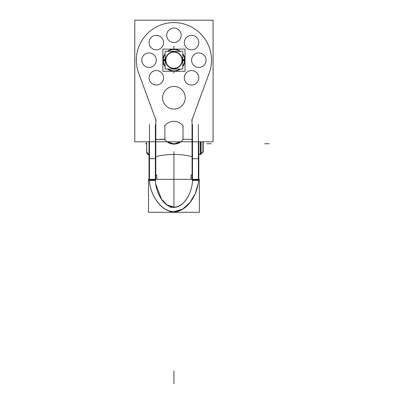 <?xml version="1.0" encoding="UTF-8"?>
<svg xmlns="http://www.w3.org/2000/svg" width="404" height="404" viewBox="0 0 404 404"><rect width="100%" height="100%" fill="white"/><g stroke="black" fill="none" stroke-linecap="round" stroke-linejoin="round"><path stroke-width="0.61" d="M213.08 20.271L213.08 141.774L134.779 141.774L134.779 20.271M192.041 157.378L192.041 118.998M192.041 139.436L183.128 139.228C179.139 145.682 168.842 145.763 164.736 139.234L155.818 139.436L164.736 139.234C168.847 145.758 179.139 145.677 183.128 139.228L182.987 139.436M169.549 143.077L175.19 143.89L180.618 141.774L175.19 143.89L169.549 143.077L175.19 143.89L180.618 141.774L173.902 143.96L167.246 141.774L173.902 143.96L180.613 141.774L173.902 143.96L167.246 141.774L173.902 143.96L180.613 141.774L173.902 143.96L167.246 141.774M155.818 118.998L155.818 157.378M213.075 20.2L213.075 141.774L213.075 20.2L134.79 20.2L134.79 141.774M141.794 60.645A7.247 7.247 0 0 1 149.026 52.944A7.247 7.247 0 0 1 156.257 60.645M209.196 73.185A37.582 37.582 0 0 0 173.932 22.609A37.582 37.582 0 0 0 138.663 73.185A37.582 37.582 0 0 1 173.932 22.609A37.582 37.582 0 0 1 209.196 73.185A37.582 37.582 0 0 0 173.932 22.609A37.582 37.582 0 0 0 138.663 73.185A37.582 37.582 0 0 1 173.932 22.609A37.582 37.582 0 0 1 209.196 73.185A37.582 37.582 0 0 0 173.932 22.609A37.582 37.582 0 0 0 138.663 73.185M156.257 59.736A7.247 7.247 0 0 1 149.026 67.438A7.247 7.247 0 0 1 141.794 59.736M149.091 43.036A7.247 7.247 0 0 1 156.318 35.335A7.247 7.247 0 0 1 163.549 43.036M163.549 42.127A7.247 7.247 0 0 1 156.318 49.823A7.247 7.247 0 0 1 149.091 42.127M149.091 78.255A7.247 7.247 0 0 1 156.318 70.559A7.247 7.247 0 0 1 163.549 78.255M163.549 77.346A7.247 7.247 0 0 1 156.318 85.047A7.247 7.247 0 0 1 149.091 77.346M191.607 60.645A7.247 7.247 0 0 1 198.834 52.944A7.247 7.247 0 0 1 206.065 60.645M206.065 59.736A7.247 7.247 0 0 1 198.834 67.438A7.247 7.247 0 0 1 191.607 59.736M184.31 43.036A7.247 7.247 0 0 1 191.541 35.335A7.247 7.247 0 0 1 198.773 43.036M198.773 42.127A7.247 7.247 0 0 1 191.541 49.823A7.247 7.247 0 0 1 184.31 42.127M184.31 78.255A7.247 7.247 0 0 1 191.541 70.559A7.247 7.247 0 0 1 198.773 78.255M198.773 77.346A7.247 7.247 0 0 1 191.541 85.047A7.247 7.247 0 0 1 184.31 77.346M162.63 98.485A11.322 11.322 0 0 1 173.932 86.456A11.322 11.322 0 0 1 185.229 98.485M185.229 97.066A11.322 11.322 0 0 1 173.932 109.095A11.322 11.322 0 0 1 162.63 97.066M166.701 35.739A7.247 7.247 0 0 1 173.932 28.043A7.247 7.247 0 0 1 181.159 35.739M181.159 34.83A7.247 7.247 0 0 1 173.932 42.531A7.247 7.247 0 0 1 166.701 34.83M164.872 139.87L164.872 125.417M182.987 125.417L182.987 139.87M164.62 126.205A11.322 11.322 0 0 1 183.239 126.205M138.319 72.255L156.161 120.67M139.769 75.861A37.582 37.582 0 0 1 173.932 22.609A37.582 37.582 0 0 1 208.095 75.861M191.698 120.67L209.54 72.255M162.852 71.266L162.852 49.116L185.007 49.116L185.007 71.266L162.852 71.266M163.312 60.858A10.64 10.64 0 0 1 165.12 54.227M168.019 51.343A10.64 10.64 0 0 1 179.841 51.343M182.744 54.227A10.64 10.64 0 0 1 184.552 60.858M182.744 60.746L184.86 60.878A10.948 10.948 0 0 0 182.744 53.692M181.982 60.696A8.07 8.07 0 0 0 173.932 52.121A8.07 8.07 0 0 0 165.877 60.696M165.12 60.746L163.004 60.878A10.948 10.948 0 0 1 165.12 53.692M180.381 51.343A10.948 10.948 0 0 0 167.478 51.343M184.572 60.191L182.744 60.191M182.305 60.191A8.378 8.378 0 0 0 173.932 51.813A8.378 8.378 0 0 0 165.554 60.191A8.378 8.378 0 0 0 173.932 68.569A8.378 8.378 0 0 0 182.305 60.191A8.378 8.378 0 0 0 173.932 51.813A8.378 8.378 0 0 0 165.554 60.191A8.378 8.378 0 0 0 173.932 68.569A8.378 8.378 0 0 0 182.305 60.191A8.378 8.378 0 0 0 173.932 51.813A8.378 8.378 0 0 0 165.554 60.191A8.378 8.378 0 0 0 173.932 68.569A8.378 8.378 0 0 0 182.305 60.191A8.378 8.378 0 0 0 173.932 51.813A8.378 8.378 0 0 0 165.554 60.191A8.378 8.378 0 0 0 173.932 68.569A8.378 8.378 0 0 0 182.305 60.191A8.378 8.378 0 0 0 173.932 51.813A8.378 8.378 0 0 0 165.554 60.191A8.378 8.378 0 0 0 173.932 68.569A8.378 8.378 0 0 0 182.305 60.191M165.12 60.191L163.287 60.191M165.12 69.039L165.12 51.343L182.744 51.343L182.744 69.039L165.12 69.039M165.12 59.635L163.004 59.504A10.948 10.948 0 0 0 165.12 66.69M165.877 59.686A8.07 8.07 0 0 0 173.932 68.261A8.07 8.07 0 0 0 181.982 59.686M182.744 59.635L184.86 59.504A10.948 10.948 0 0 1 182.744 66.69M167.478 69.039A10.948 10.948 0 0 0 180.381 69.039M184.552 59.524A10.64 10.64 0 0 1 182.744 66.155M179.841 69.039A10.64 10.64 0 0 1 168.019 69.039M165.12 66.155A10.64 10.64 0 0 1 163.312 59.524M192.496 181.048L192.496 124.533M198.384 181.048L198.384 124.533M173.523 211.837C187.395 212.156 198.622 192.986 198.379 179.533M198.056 184.128L195.188 193.758L189.835 202.631L182.563 209.136L173.932 211.661C160.393 211.661 149.48 193.198 149.48 179.962C149.48 193.198 160.393 211.661 173.932 211.661C187.466 211.661 198.384 193.198 198.384 179.962L192.496 179.962C192.496 190.855 185.067 207.131 173.932 207.131C185.067 207.131 192.496 190.855 192.496 179.962L198.384 179.962L192.496 179.962C192.496 190.855 185.067 207.131 173.932 207.131C162.792 207.131 155.363 190.855 155.363 179.962L149.48 179.962L155.363 179.962C155.363 190.855 162.792 207.131 173.932 207.131C162.792 207.131 155.363 190.855 155.363 179.962L149.48 179.962C149.48 193.198 160.393 211.661 173.932 211.661C160.393 211.661 149.48 193.198 149.48 179.962C149.48 193.198 160.393 211.661 173.932 211.661C187.466 211.661 198.384 193.198 198.384 179.962L192.496 179.962C192.496 190.855 185.067 207.131 173.932 207.131L167.064 204.939L161.555 199.318L155.611 183.603M173.331 211.827L170.225 211.847M174.336 211.837C160.469 212.156 149.238 192.986 149.48 179.533M173.604 207.308C185.047 207.575 192.657 190.663 192.491 179.608M173.377 207.297L170.397 207.313M174.255 207.308C162.817 207.575 155.202 190.663 155.368 179.608M199.359 179.331L199.359 212.292L148.5 212.292L148.5 179.331L199.359 179.331M192.062 158.277L192.062 179.331M192.062 180.396L198.819 180.396M198.819 158.277L198.819 179.331M198.384 158.711L192.496 158.711M192.062 159.434L192.062 141.774M198.819 159.434L198.819 141.774M155.798 158.277L155.798 179.331M155.798 180.396L149.041 180.396M149.041 158.277L149.041 179.331M149.48 158.711L155.363 158.711M149.48 181.048L149.48 124.533M155.363 181.048L155.363 124.533M149.041 159.434L149.041 141.774M155.798 159.434L155.798 141.774M156.803 179.331L156.803 175.018L155.798 175.018M191.057 179.331L191.057 175.018L191.895 175.018M202.909 152.096L202.909 151.702L201.081 153.944L202.909 152.116L202.909 141.774L202.909 152.111L201.081 153.944L202.909 152.116L201.081 153.944L202.909 152.116L201.081 153.944L202.909 152.116L201.081 153.944L202.909 152.116L202.909 141.774L202.909 152.55M203.217 141.774L203.217 151.808L201.081 153.924M200.339 154.666L200.339 141.774M201.081 141.774L201.081 154.379L200.647 154.379L200.647 141.774L200.647 154.379L200.647 141.774L200.647 154.379L200.339 154.687L200.647 154.379L200.359 154.666L200.647 154.379L198.819 154.379L200.626 154.379L200.647 141.774M200.647 154.379L198.819 154.358M149.041 154.954A3.166 3.166 0 0 1 146.652 151.884A3.166 3.166 0 0 0 149.041 154.954L146.652 151.884L149.041 154.954L146.652 151.884L146.652 141.774L146.783 152.803L149.041 154.954M149.041 154.914A3.166 3.156 180 0 1 146.652 151.853M173.932 46.036L173.932 49.243L173.932 46.036M173.932 71.139L173.932 73.185L173.932 71.139M173.932 171.548L173.932 161.847C173.932 160.878 173.932 160.878 173.932 161.847L173.932 157.323L173.932 161.847C173.932 160.878 173.932 160.878 173.932 161.847L173.932 157.323L173.932 161.847C173.932 160.878 173.932 160.878 173.932 161.847L173.932 157.323L173.932 161.847C173.932 160.878 173.932 160.878 173.932 161.847L173.932 193.546L173.932 161.847C173.932 160.878 173.932 160.878 173.932 161.847L173.932 157.323L173.932 161.847C173.932 160.878 173.932 160.878 173.932 161.847L173.932 157.323L173.932 161.847C173.932 160.878 173.932 160.878 173.932 161.847L173.932 157.323L173.932 161.847C173.932 160.878 173.932 160.878 173.932 161.847L173.932 157.323C173.932 166.665 173.932 166.665 173.932 157.323L173.932 154.429L173.932 157.323C173.932 166.665 173.932 166.665 173.932 157.323L173.932 154.429L173.932 157.323C173.932 169.296 173.932 169.296 173.932 157.323L173.932 154.429L173.932 157.323C173.932 169.296 173.932 169.296 173.932 157.323C173.932 166.665 173.932 166.665 173.932 157.323L173.932 154.429L173.932 157.323C173.932 166.665 173.932 166.665 173.932 157.323L173.932 154.429L173.932 157.323C173.932 172.362 173.932 172.362 173.932 157.323L173.932 154.429L173.932 157.323C173.932 172.362 173.932 172.362 173.932 157.323C173.932 169.296 173.932 169.296 173.932 157.323L173.932 154.429L173.932 157.323C173.932 169.296 173.932 169.296 173.932 157.323L173.932 178.725L173.932 157.323C173.932 172.362 173.932 172.362 173.932 157.323L173.932 154.429L173.932 157.323C173.932 172.362 173.932 172.362 173.932 157.323L173.932 178.725L173.932 157.323C173.932 170.756 173.932 170.756 173.932 157.323L173.932 154.429L173.932 157.323C173.932 170.756 173.932 170.756 173.932 157.323L173.932 178.725L173.932 157.323C173.932 172.801 173.932 172.801 173.932 157.323L173.932 154.429L173.932 157.323C173.932 172.801 173.932 172.801 173.932 157.323L173.932 179.331L173.932 157.323C173.932 166.665 173.932 166.665 173.932 157.323L173.932 154.429L173.932 157.323C173.932 169.296 173.932 169.296 173.932 157.323C173.932 166.665 173.932 166.665 173.932 157.323L173.932 154.429L173.932 157.323C173.932 172.362 173.932 172.362 173.932 157.323C173.932 169.296 173.932 169.296 173.932 157.323L173.932 178.725L173.932 157.323C173.932 172.362 173.932 172.362 173.932 157.323L173.932 178.725L173.932 157.323C173.932 166.665 173.932 166.665 173.932 157.323L173.932 154.429L173.932 157.323C173.932 166.665 173.932 166.665 173.932 157.323L173.932 154.429L173.932 157.323C173.932 169.296 173.932 169.296 173.932 157.323L173.932 154.429L173.932 157.323C173.932 169.296 173.932 169.296 173.932 157.323C173.932 166.665 173.932 166.665 173.932 157.323L173.932 154.429L173.932 157.323C173.932 166.665 173.932 166.665 173.932 157.323L173.932 154.429L173.932 157.323C173.932 172.362 173.932 172.362 173.932 157.323L173.932 154.429L173.932 157.323C173.932 172.362 173.932 172.362 173.932 157.323C173.932 169.296 173.932 169.296 173.932 157.323L173.932 154.429L173.932 157.323C173.932 169.296 173.932 169.296 173.932 157.323L173.932 178.725L173.932 157.323C173.932 172.362 173.932 172.362 173.932 157.323L173.932 154.429L173.932 157.323C173.932 172.362 173.932 172.362 173.932 157.323L173.932 178.725L173.932 157.323C173.932 170.756 173.932 170.756 173.932 157.323L173.932 178.725L173.932 157.323C173.932 172.801 173.932 172.801 173.932 157.323L173.932 178.725L173.932 157.323C173.932 170.756 173.932 170.756 173.932 157.323L173.932 154.429L173.932 157.323C173.932 170.756 173.932 170.756 173.932 157.323L173.932 178.725L173.932 157.323C173.932 172.801 173.932 172.801 173.932 157.323L173.932 154.429L173.932 157.323C173.932 172.801 173.932 172.801 173.932 157.323L173.932 179.331L173.932 157.323C173.932 166.665 173.932 166.665 173.932 157.323L173.932 154.429L173.932 157.323C173.932 169.296 173.932 169.296 173.932 157.323C173.932 166.665 173.932 166.665 173.932 157.323L173.932 154.429L173.932 157.323C173.932 172.362 173.932 172.362 173.932 157.323C173.932 169.296 173.932 169.296 173.932 157.323L173.932 178.725L173.932 157.323C173.932 172.362 173.932 172.362 173.932 157.323L173.932 178.725L173.932 157.323C173.932 170.756 173.932 170.756 173.932 157.323L173.932 178.725L173.932 157.323C173.932 172.801 173.932 172.801 173.932 157.323L173.932 179.331L173.932 157.323C173.932 169.963 173.932 169.963 173.932 157.323L173.932 154.429L173.932 157.323C173.932 169.963 173.932 169.963 173.932 157.323C173.932 166.084 173.932 166.084 173.932 157.323L173.932 154.429L173.932 157.323C173.932 166.084 173.932 166.084 173.932 157.323L173.932 171.548L173.932 157.323C173.932 171.049 173.932 171.049 173.932 157.323L173.932 154.429L173.932 157.323C173.932 171.049 173.932 171.049 173.932 157.323L173.932 154.429L173.932 157.323C173.932 166.084 173.932 166.084 173.932 157.323L173.932 154.429L173.932 157.323C173.932 166.084 173.932 166.084 173.932 157.323L173.932 171.548L173.932 157.323C173.932 168.13 173.932 168.13 173.932 157.323L173.932 154.429L173.932 157.323C173.932 168.13 173.932 168.13 173.932 157.323L173.932 154.429L173.932 157.323C173.932 163.842 173.932 163.842 173.932 157.323L173.932 207.808L173.932 157.323C173.932 163.842 173.932 163.842 173.932 157.323L173.932 207.808L173.932 157.323C173.932 163.842 173.932 163.842 173.932 157.323L173.932 178.573L173.932 157.323C173.932 163.842 173.932 163.842 173.932 157.323L173.932 207.808L173.932 157.323C173.932 163.842 173.932 163.842 173.932 157.323L173.932 178.573L173.932 157.323C173.932 163.842 173.932 163.842 173.932 157.323C173.932 163.842 173.932 163.842 173.932 157.323L173.932 207.808L173.932 157.323C173.932 163.842 173.932 163.842 173.932 157.323L173.932 179.331L173.932 157.323C173.932 168.13 173.932 168.13 173.932 157.323L173.932 154.429L173.932 157.323C173.932 168.13 173.932 168.13 173.932 157.323L173.932 179.331L173.932 157.323C173.932 171.049 173.932 171.049 173.932 157.323L173.932 154.429L173.932 157.323C173.932 171.049 173.932 171.049 173.932 157.323L173.932 154.429L173.932 157.323C173.932 166.084 173.932 166.084 173.932 157.323L173.932 154.429L173.932 157.323C173.932 166.084 173.932 166.084 173.932 157.323L173.932 154.429L173.932 157.323C173.932 171.897 173.932 171.897 173.932 157.323L173.932 154.429L173.932 157.323C173.932 171.897 173.932 171.897 173.932 157.323C173.932 166.084 173.932 166.084 173.932 157.323L173.932 154.429L173.932 157.323C173.932 166.084 173.932 166.084 173.932 157.323L173.932 154.429L173.932 157.323C173.932 168.13 173.932 168.13 173.932 157.323L173.932 154.429L173.932 157.323C173.932 168.13 173.932 168.13 173.932 157.323L173.932 179.331L173.932 157.323C173.932 171.049 173.932 171.049 173.932 157.323L173.932 154.429L173.932 157.323C173.932 171.049 173.932 171.049 173.932 157.323L173.932 154.429L173.932 157.323C173.932 166.084 173.932 166.084 173.932 157.323C173.932 166.084 173.932 166.084 173.932 157.323L173.932 154.429L173.932 157.323C173.932 171.897 173.932 171.897 173.932 157.323C173.932 171.897 173.932 171.897 173.932 157.323C173.932 166.084 173.932 166.084 173.932 157.323L173.932 154.429L173.932 157.323C173.932 166.084 173.932 166.084 173.932 157.323L173.932 154.429M173.932 189.425L173.932 175.432L173.932 189.425M155.818 139.436L164.872 139.436M173.932 173.296L173.932 169.948L173.932 173.296M173.932 211.661C187.466 211.661 198.384 193.198 198.384 179.962C198.384 193.198 187.466 211.661 173.932 211.661M155.363 179.962L149.48 179.962L155.363 179.962C155.363 190.855 162.792 207.131 173.932 207.131C185.067 207.131 192.496 190.855 192.496 179.962L198.384 179.962M173.932 179.416L173.932 151.626L173.932 179.416M173.932 175.957L173.932 158.929L173.932 175.957M173.932 383.8L173.932 370.907L173.932 383.8M211.287 143.738L206.762 143.738L211.287 143.738M269.221 143.738L264.691 143.738L269.221 143.738M146.652 143.738L145.288 143.738L146.652 143.738M192.4 156.732C180.088 153.651 167.776 153.651 155.464 156.732M203.217 151.808L201.081 153.944L203.217 151.808"/></g></svg>
